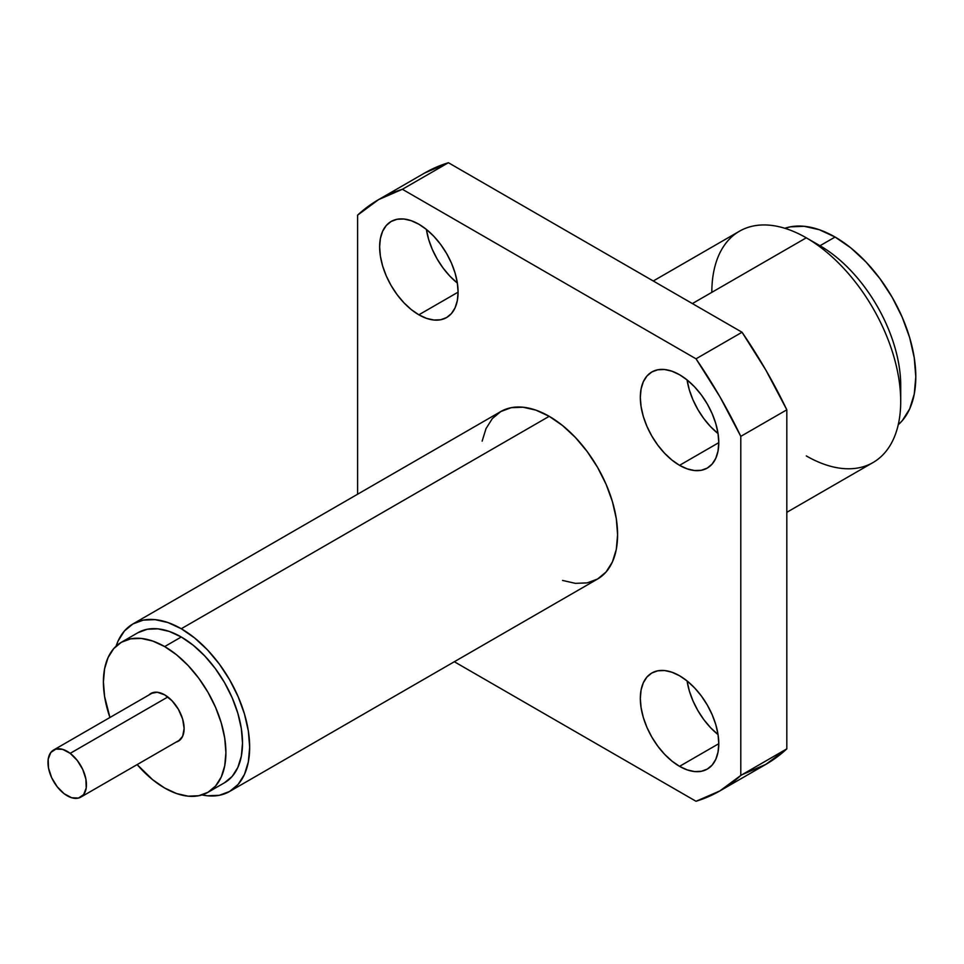 <?xml version="1.0" encoding="UTF-8"?>
<svg xmlns="http://www.w3.org/2000/svg" width="964" height="964" viewBox="0 0 964 964"><rect width="100%" height="100%" fill="white"/><g stroke="black" fill="none" stroke-linecap="round" stroke-linejoin="round"><path stroke-width="1.45" d="M70.191 753.354L167.844 696.972L70.191 753.354L62.696 749.365L55.876 749.076L50.791 752.51L48.2 759.138L48.501 767.983L51.646 777.659L57.165 786.72L64.214 793.782A27.197 15.701 60 0 1 48.911 769.875A27.197 15.701 60 0 1 53.598 750.004A27.197 15.701 60 0 1 70.191 753.354A27.197 15.701 60 0 1 85.495 777.249A27.197 15.701 60 0 1 80.807 797.12A27.197 15.701 60 0 1 64.214 793.782L71.71 797.758L78.518 798.059L83.615 794.625L86.206 787.986L85.904 779.153L82.747 769.465L77.228 760.403L70.191 753.354M148.962 694.948A27.522 15.894 60 0 1 150.902 693.465A27.522 15.894 60 0 1 164.663 694.827L172.11 700.84L178.424 709.359L182.642 719.084L184.124 728.531L182.642 736.279L178.424 741.135L176.147 742.075M137.96 632.697A86.615 50.008 -120 0 1 181.268 636.987L193.222 645.241L204.705 655.894L215.297 668.546L224.576 682.705L232.191 697.816L237.855 713.312L241.337 728.591L242.518 743.075L241.337 756.186L237.855 767.44L232.191 776.406L224.576 782.72A86.615 50.008 -120 0 0 237.855 713.312A86.615 50.008 -120 0 0 181.268 636.987L164.663 646.579A86.615 50.008 60 0 1 221.25 722.904A86.615 50.008 60 0 1 207.971 792.312A86.615 50.008 60 0 1 164.663 788.022A86.615 50.008 60 0 1 137.141 764.597L152.71 779.768L164.663 788.022L176.605 793.565L188.101 796.168L198.692 795.746L207.971 792.312L215.587 785.997L221.25 777.032L224.733 765.778L225.913 752.667L224.733 738.183L221.25 722.904L215.587 707.407L207.971 692.297L198.692 678.138L188.101 665.485L176.605 654.833L164.663 646.579L181.268 636.987L169.315 631.444L157.831 628.829L147.239 629.251L137.96 632.697L121.344 642.289A86.615 50.008 60 0 1 164.663 646.579L152.71 641.036L141.214 638.421L130.634 638.843L121.344 642.289L113.728 648.603L108.076 657.569L104.582 668.823L103.413 681.934L104.582 696.418L109.932 717.481A86.615 50.008 60 0 1 121.344 642.289M549.203 416.315L181.268 628.733A96.713 55.84 60 0 1 244.458 713.963A96.713 55.84 60 0 1 229.625 791.468A96.713 55.84 60 0 1 201.982 794.926L207.441 795.782L219.262 795.3L229.625 791.468L238.132 784.407L244.458 774.405L248.351 761.837L249.664 747.196L248.351 731.025L244.458 713.963L238.132 696.671L229.625 679.789L219.262 663.979L207.441 649.856L194.608 637.963L181.268 628.733L549.203 416.315L562.542 425.534L575.375 437.439L587.197 451.562L597.559 467.359L606.067 484.241L612.393 501.545L616.285 518.608L617.599 534.767L616.285 549.42L612.393 561.976L606.067 571.989L597.559 579.039A96.713 55.84 -120 0 0 612.393 501.545A96.713 55.84 -120 0 0 549.203 416.315A96.713 55.84 -120 0 0 500.846 411.52L511.209 407.688L523.03 407.218L535.864 410.122L549.203 416.315M786.817 512.318L873.047 462.527A133.562 77.108 -120 0 0 893.52 355.511A133.562 77.108 -120 0 0 806.278 237.819L692.369 303.576L806.278 237.819A133.562 77.108 60 0 1 900.713 401.386A133.562 77.108 60 0 1 806.278 455.912M900.713 401.386L900.713 385.54A114.138 65.901 -120 0 0 820.003 245.748L806.278 237.819L820.003 245.736A114.138 65.901 -120 0 0 820.003 245.736A114.138 65.901 60 0 1 900.448 392.999M835.089 237.036L820.003 245.736L835.089 237.036L819.34 229.733L804.205 226.299L790.251 226.853L784.841 228.287A114.138 65.901 -120 0 1 835.089 237.036A114.138 65.901 -120 0 1 907.787 331.712A114.138 65.901 -120 0 1 898.243 424.714L902.196 420.75L909.654 408.941L914.246 394.119L915.8 376.828L914.246 357.752L909.654 337.617L902.196 317.192L892.158 297.274L879.927 278.632L865.973 261.955L850.838 247.917L835.089 237.036M687.067 379.912A55.466 32.029 -120 0 0 718.047 433.571L710.552 426.642L703.768 418.545L697.828 409.471L692.947 399.795L689.32 389.878L687.067 379.912M679.548 465.323A55.466 32.029 60 0 1 643.313 416.436A55.466 32.029 60 0 1 651.821 371.983A55.466 32.029 60 0 1 679.548 374.731L687.199 380.021L694.562 386.853L701.346 394.951L707.287 404.012L712.167 413.689L715.794 423.618L718.023 433.402L718.77 442.669L679.548 465.323L671.896 460.033L664.545 453.201L657.761 445.103L651.809 436.041L646.94 426.365L643.313 416.436L641.084 406.651L640.325 397.385L641.084 388.974L643.313 381.768L646.94 376.032L651.809 371.983L657.761 369.79L664.545 369.513L671.896 371.188L679.548 374.731A55.466 32.029 60 0 1 715.794 423.618A55.466 32.029 60 0 1 707.287 468.07L701.346 470.263L694.562 470.54L687.199 468.866L679.548 465.323L718.77 442.669L718.023 451.068L715.794 458.286L712.167 464.021L707.287 468.07A55.466 32.029 60 0 1 679.548 465.323M687.067 680.933A55.466 32.029 -120 0 0 718.047 734.592L710.552 727.663L703.768 719.554L697.828 710.492L692.947 700.816L689.32 690.887L687.067 680.933M679.548 766.344A55.466 32.029 60 0 1 643.313 717.457A55.466 32.029 60 0 1 651.821 673.005A55.466 32.029 60 0 1 679.548 675.752L687.199 681.042L694.562 687.862L701.346 695.972L707.287 705.033L712.167 714.71L715.794 724.639L718.023 734.423L718.77 743.69L679.548 766.344L671.896 761.054L664.545 754.222L657.761 746.124L651.809 737.062L646.94 727.386L643.313 717.457L641.084 707.672L640.325 698.406L641.084 689.995L643.313 682.789L646.94 677.053L651.809 673.005L657.761 670.811L664.545 670.534L671.896 672.209L679.548 675.752A55.466 32.029 60 0 1 715.794 724.639A55.466 32.029 60 0 1 707.287 769.091L701.346 771.284L694.562 771.562L687.199 769.887L679.548 766.344L718.77 743.69L718.023 752.089L715.794 759.307L712.167 765.042L707.287 769.091A55.466 32.029 60 0 1 679.548 766.344M426.377 229.408A55.466 32.029 -120 0 0 457.358 283.067L449.863 276.138L443.079 268.028L437.138 258.967L432.258 249.29L428.631 239.361L426.377 229.408M418.858 314.806A55.466 32.029 60 0 1 382.624 265.931A55.466 32.029 60 0 1 391.131 221.479A55.466 32.029 60 0 1 418.858 224.226L426.51 229.516L433.872 236.337L440.656 244.446L446.597 253.508L451.477 263.184L455.104 273.113L457.334 282.898L458.081 292.164L418.858 314.806L411.206 309.528L403.856 302.696L397.072 294.598L391.119 285.537L386.251 275.849L382.624 265.931L380.394 256.147L379.635 246.868L380.394 238.47L382.624 231.264L386.251 225.528L391.119 221.479L397.072 219.274L403.856 219.009L411.206 220.684L418.858 224.226A55.466 32.029 60 0 1 455.104 273.113A55.466 32.029 60 0 1 446.597 317.554L440.656 319.759L433.872 320.024L426.51 318.361L418.858 314.806L458.081 292.164L457.334 300.563L455.104 307.769L451.477 313.517L446.597 317.554A55.466 32.029 60 0 1 418.858 314.806M740.798 436.367L719.891 396.734L696.02 358.813L402.386 189.281L378.527 199.656L357.608 215.141L357.608 494.219L357.608 215.141A341.364 197.09 60 0 1 378.527 199.656A341.364 197.09 60 0 1 402.386 189.281L696.02 358.813A341.364 197.09 60 0 1 740.798 436.367L786.817 409.808A341.364 197.09 -120 0 0 742.039 332.243L696.02 358.813L742.039 332.243L448.405 162.723L402.386 189.281L448.405 162.723A341.364 197.09 -120 0 0 424.534 173.086L448.405 162.723L742.039 332.243L765.898 370.176L786.817 409.808L786.817 748.859L740.798 775.43L740.798 436.367L786.817 409.808L786.817 748.859L740.798 775.43A341.364 197.09 60 0 1 719.879 790.914L740.798 775.43L740.798 436.367M454.321 661.738L696.02 801.277L719.891 790.914A341.364 197.09 60 0 1 696.02 801.277L454.321 661.738M482.133 441.151L486.025 428.582L492.339 418.581L500.846 411.52L132.912 623.949L143.275 620.117L155.096 619.635L167.929 622.551L181.268 628.733A96.713 55.84 60 0 0 132.912 623.949L124.404 631.01L118.09 641.012L116.09 646.169A96.713 55.84 60 0 1 132.912 623.949M229.625 791.468L597.559 579.039L587.197 582.883L575.375 583.353L562.542 580.436M719.879 790.914L765.898 764.344A341.364 197.09 -120 0 0 786.817 748.859L765.898 764.344L742.039 774.719M711.83 292.345A133.562 77.108 60 0 1 806.278 237.819A133.562 77.108 -120 0 0 739.496 231.203L653.255 280.994M148.95 694.96L150.902 693.465L157.216 692.236L164.663 694.827A27.522 15.894 60 0 1 182.642 719.084A27.522 15.894 60 0 1 178.424 741.135A27.522 15.894 60 0 1 176.171 742.063M153.155 692.538L53.839 749.871M224.576 782.72L207.971 792.312M806.278 237.819L820.003 245.748M424.534 173.086L378.527 199.656M180.352 739.653L80.807 797.12"/></g></svg>
